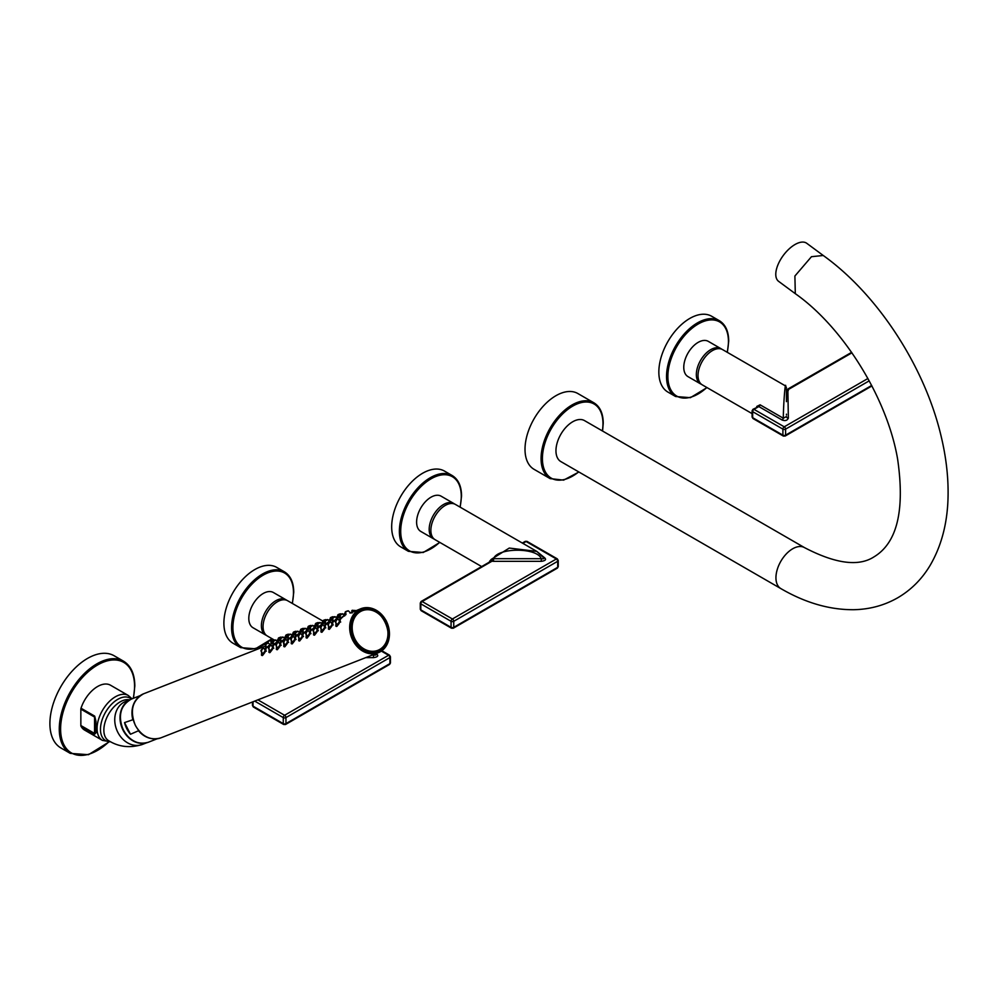 <?xml version="1.0" encoding="UTF-8"?>
<svg xmlns="http://www.w3.org/2000/svg" width="998" height="998" viewBox="0 0 998 998"><rect width="100%" height="100%" fill="white"/><g stroke="black" fill="none" stroke-linecap="round" stroke-linejoin="round"><path stroke-width="1.5" d="M795.007 244.522A23.653 11.627 -53.5 0 1 806.746 243.287L823.238 255.488L811.461 256.698L794.895 276.034L795.306 293.674L778.602 281.336A23.653 11.627 -53.5 0 1 778.378 263.809A23.653 11.627 -53.5 0 1 795.007 244.522M780.848 588.595A23.653 13.66 120 0 1 777.217 569.633A23.653 13.66 120 0 1 792.674 548.788A23.653 13.66 120 0 1 804.5 547.615L584.516 420.607A23.653 13.66 120 0 0 572.69 421.78A23.653 13.66 120 0 0 557.233 442.625A23.653 13.66 120 0 0 560.864 461.587L780.848 588.595C805.336 602.842 829.637 609.878 853.777 609.703C869.67 609.391 884.315 605.424 897.676 597.814C911.087 589.968 921.903 579.152 930.148 565.355C942 545.008 947.988 521.056 948.1 493.523C948.2 475.298 945.917 456.36 941.239 436.725C925.084 367.239 878.003 294.622 823.188 255.451M534.08 469.334A43.762 25.274 -60 0 1 525.01 449.3A43.762 25.274 -60 0 1 544.11 405.25A43.762 25.274 -60 0 1 577.842 393.524L593.897 402.805A43.762 25.274 120 0 0 560.177 414.532A43.762 25.274 120 0 0 541.066 458.569A43.762 25.274 120 0 0 550.135 478.616L534.08 469.334M784.241 435.939A1.896 1.098 -60 0 1 783.293 436.026L753.053 418.561A1.896 1.098 -60 0 1 752.667 417.7A1.896 1.098 0 0 1 752.105 416.927L752.105 410.902A1.896 1.098 0 0 0 752.667 411.675A1.896 1.098 120 0 1 754.001 409.355L758.829 406.56L753.053 409.255L752.105 410.902A1.896 1.098 0 0 1 752.667 410.128A1.896 1.098 60 0 1 753.053 409.255A1.896 1.098 60 0 1 754.001 409.355L784.241 426.82A1.896 1.098 60 0 1 785.588 429.14A1.896 1.098 180 0 1 782.906 429.14L782.906 435.165L752.667 417.7L752.667 411.675L782.906 429.14A1.896 1.098 120 0 1 784.241 426.82L867.923 378.504M787.859 389.208L788.345 418.1C787.285 420.545 785.189 421.168 782.045 419.971A1.896 1.098 -60 0 0 783.305 418.212C783.455 402.044 785.725 375.897 785.838 388.709L786.461 389.045A1.896 1.472 150.7 0 0 788.108 389.657L851.93 352.818M869.208 380.849L785.588 429.14L785.588 435.165A1.896 1.098 180 0 1 782.906 435.165A1.896 1.098 -60 0 0 783.293 436.026L785.189 436.026A1.896 1.098 60 0 0 785.588 435.165L871.666 385.465M786.449 387.573L785.501 385.927L722.577 349.599A20.347 11.751 120 0 0 706.908 355.051A20.347 11.751 120 0 0 698.026 375.535A20.347 11.751 120 0 0 702.243 384.841L752.105 413.634M757.233 406.847A1.896 0.898 7.7 0 0 756.771 406.46L760.089 404.814L783.305 418.212L786.449 416.553A1.896 1.547 180 0 0 788.345 418.1M786.449 414.981L786.449 414.158M788.345 390.542A1.896 1.547 180 0 1 786.449 388.995L786.449 401.658M721.716 349.175A20.347 11.751 120 0 0 720.905 348.639A20.347 11.751 120 0 0 710.738 349.649A20.347 11.751 120 0 0 697.44 367.576A20.347 11.751 120 0 0 700.559 383.881A20.347 11.751 120 0 0 701.432 384.305M720.905 348.639L708.331 341.378A20.347 11.751 120 0 0 698.151 342.376A20.347 11.751 120 0 0 684.865 360.315A20.347 11.751 120 0 0 687.984 376.62L700.559 383.881M658.842 372.005A43.762 25.274 -60 0 1 677.966 327.98A43.762 25.274 -60 0 1 711.674 316.266L719.371 320.707A43.762 25.274 120 0 0 685.651 332.421A43.762 25.274 120 0 0 666.539 376.446A43.762 25.274 120 0 0 675.609 396.518L667.912 392.077A43.762 25.274 -60 0 1 658.842 372.005M451.458 628.191A1.896 1.098 120 0 1 451.071 627.33L451.071 621.305L420.819 603.84L420.819 609.865L451.071 627.33A1.896 1.098 0 0 0 453.741 627.33A1.896 1.098 60 0 1 453.354 628.191L451.458 628.191L421.206 610.726A1.896 1.098 120 0 1 420.819 609.865A1.896 1.098 180 0 1 420.27 609.092L421.206 610.726M453.354 628.191L557.308 568.174A1.896 1.098 -120 0 0 557.695 567.313A1.896 1.098 0 0 0 558.256 566.54L558.256 560.514A1.896 1.098 0 0 1 557.695 561.288A1.896 1.098 -120 0 0 556.36 558.967L452.406 618.985A1.896 1.098 60 0 1 453.741 621.305A1.896 1.098 0 0 1 451.071 621.305A1.896 1.098 -60 0 1 452.406 618.985L422.154 601.52L492.002 561.2L490.767 561.313L491.29 559.342L492.575 558.892L492.002 561.2L493.536 561.338L493.536 558.693L492.575 558.892M420.819 602.293A1.896 1.098 60 0 1 421.206 601.432L420.27 603.066A1.896 1.098 180 0 0 420.819 603.84A1.896 1.098 -60 0 1 422.154 601.52A1.896 1.098 60 0 0 421.206 601.432L490.754 561.313M481.622 566.552L435.066 539.669A20.347 11.751 120 0 1 430.862 530.362A20.347 11.751 120 0 1 439.744 509.878A20.347 11.751 120 0 1 455.412 504.427L536.799 551.407L544.496 557.695C546.58 559.504 545.494 560.726 541.253 561.338L493.536 561.338M557.308 558.868A1.896 1.098 -60 0 0 556.36 558.967L526.108 541.502A1.896 1.098 -60 0 1 527.056 541.415L557.308 558.868L558.256 560.514M522.877 543.374L526.108 541.502A1.896 1.098 -120 0 0 525.173 541.415L527.056 541.415M541.253 561.338L541.253 558.693L493.536 558.693C497.528 547.391 537.261 547.391 541.253 558.693C543.922 559.005 544.584 558.568 543.236 557.395L536.799 551.407L509.279 548.064L491.29 559.342L489.606 561.288A1.896 0.898 7.7 0 1 490.093 561.737M454.552 504.002A20.347 11.751 120 0 0 453.741 503.466A20.347 11.751 120 0 0 443.574 504.477A20.347 11.751 120 0 0 430.275 522.403A20.347 11.751 120 0 0 433.394 538.708A20.347 11.751 120 0 0 434.267 539.132M453.741 503.466L441.166 496.206A20.347 11.751 120 0 0 430.986 497.204A20.347 11.751 120 0 0 417.7 515.143A20.347 11.751 120 0 0 420.819 531.447L433.394 538.708M400.747 546.892A43.762 25.274 -60 0 1 391.678 526.832A43.762 25.274 -60 0 1 410.789 482.795A43.762 25.274 -60 0 1 444.509 471.093L452.206 475.535A43.762 25.274 120 0 0 418.486 487.249A43.762 25.274 120 0 0 399.375 531.273A43.762 25.274 120 0 0 408.444 551.345L400.747 546.892M253.03 701.756L253.03 706.16L283.27 723.625A1.896 1.098 0 0 0 285.952 723.625A1.896 1.098 60 0 1 285.553 724.486L283.669 724.486L253.417 707.033A1.896 1.098 120 0 1 253.03 706.16A1.896 1.098 180 0 1 252.469 705.386L253.417 707.033M285.553 724.486L389.507 664.468A1.896 1.098 -120 0 0 389.906 663.608A1.896 1.098 0 0 0 390.455 662.834L390.455 656.809A1.896 1.098 0 0 1 389.906 657.582A1.896 1.098 -120 0 0 388.571 655.262L284.605 715.279A1.896 1.098 60 0 1 285.952 717.599A1.896 1.098 0 0 1 283.27 717.599L254.702 701.107M373.464 657.632L373.464 654.987C376.121 655.299 376.782 654.863 375.435 653.69L376.695 653.989C378.778 655.798 377.706 657.021 373.464 657.632L365.73 657.632M322.865 621.068L287.624 600.721A20.347 11.751 120 0 0 271.943 606.173A20.347 11.751 120 0 0 263.06 626.657A20.347 11.751 120 0 0 267.277 635.963L274.575 640.18M286.75 600.297A20.347 11.751 120 0 0 285.952 599.761A20.347 11.751 120 0 0 275.772 600.771A20.347 11.751 120 0 0 262.486 618.698A20.347 11.751 120 0 0 265.605 635.002A20.347 11.751 120 0 0 266.478 635.427M285.952 599.761L273.365 592.5A20.347 11.751 120 0 0 263.198 593.498A20.347 11.751 120 0 0 249.899 611.437A20.347 11.751 120 0 0 253.03 627.742L265.605 635.002M232.946 643.186A43.762 25.274 -60 0 1 223.889 623.126A43.762 25.274 -60 0 1 243.001 579.09A43.762 25.274 -60 0 1 276.72 567.388L284.418 571.829A43.762 25.274 120 0 0 250.698 583.543A43.762 25.274 120 0 0 231.573 627.567A43.762 25.274 120 0 0 240.643 647.64L232.946 643.186M283.345 641.577L283.694 642.201L285.565 639.356M285.104 639.369L283.257 642.063L284.567 646.854M284.991 640.092L283.869 641.14M284.068 641.19L285.004 639.83M288.659 642.4L285.927 639.331M287.025 640.891C287.935 641.527 287.112 643.024 284.555 645.382L283.919 645.182M287.312 640.654L287.511 640.566C288.609 641.502 287.649 643.585 284.642 646.829L283.806 646.529L283.831 644.808M287.511 640.566L288.235 640.641M272.953 643.186L270.558 644.134L272.941 643.124M269.996 644.596L270.757 644.396L269.872 645.369M269.41 645.781L265.979 648.263L265.293 648.251L265.73 647.315M265.019 649.386L265.942 649.374M265.219 649.299C266.304 650.234 265.356 652.318 262.349 655.561L261.513 655.262L261.538 653.54M280.388 640.267L277.993 641.227L280.376 640.217M277.432 641.689L278.192 641.489L277.307 642.45M276.845 642.862L273.415 645.357L272.728 645.344L273.165 644.396M272.454 646.479L273.365 646.455M272.654 646.392C273.739 647.328 272.778 649.411 269.784 652.642L268.949 652.355L268.973 650.634M287.823 637.36L286.052 638.009M284.867 638.77L285.628 638.583L284.742 639.543M284.28 639.955L280.85 642.45L280.164 642.438L280.6 641.489M279.877 643.573L280.8 643.548M280.076 643.485C281.174 644.409 280.213 646.504 277.219 649.735L276.384 649.449L276.396 647.714M295.246 634.454L292.851 635.402L295.246 634.404M292.302 635.863L293.063 635.676L292.177 636.637M291.715 637.048L288.285 639.531L287.586 639.518L288.035 638.583M302.681 631.547L300.286 632.495L302.668 631.485M299.737 632.957L300.498 632.757L299.612 633.73M299.151 634.129L295.72 636.624L295.021 636.612L295.458 635.676M294.747 637.747L295.67 637.722M294.946 637.66C296.032 638.595 295.084 640.679 292.077 643.91L291.241 643.623L291.266 641.901M310.116 628.628L308.357 629.276M307.159 630.037L307.933 629.85L307.047 630.811M306.586 631.223L303.155 633.718L302.456 633.705L302.893 632.757M302.182 634.84L303.105 634.815M302.382 634.753C303.467 635.676 302.519 637.772 299.512 641.003L298.676 640.716L298.701 638.982M317.551 625.721L315.156 626.669L317.539 625.671M314.595 627.131L315.356 626.944L314.47 627.904M314.008 628.316L310.578 630.798L309.891 630.786L310.328 629.85M309.617 631.921L310.528 631.909M309.817 631.834C310.902 632.769 309.941 634.853 306.947 638.096L306.112 637.797L306.137 636.075M324.986 622.814L322.579 623.762L324.974 622.752M322.03 624.224L322.791 624.024L321.905 624.998M321.443 625.397L318.013 627.892L317.327 627.879L317.763 626.944M317.052 629.014L317.963 628.99M317.239 628.927C318.337 629.863 317.376 631.946 314.382 635.19L313.547 634.89L313.559 633.169M332.409 619.895L330.65 620.544M329.465 621.305L330.226 621.118L329.34 622.078M328.878 622.49L325.448 624.985L324.762 624.973L325.198 624.024M324.475 626.108L325.398 626.083M324.674 626.02C325.772 626.956 324.812 629.039 321.818 632.27L320.982 631.984L320.994 630.249M339.844 616.989L337.449 617.937L339.844 616.939M336.9 618.398L337.661 618.211L336.775 619.172M336.314 619.583L332.883 622.066L332.184 622.053L332.621 621.118M331.91 623.189L332.833 623.176M332.109 623.101C333.207 624.037 332.247 626.12 329.24 629.364L328.404 629.077L328.429 627.343M160.84 737.859A23.653 19.249 -111.4 0 1 135.491 725.484A23.653 19.249 -111.4 0 1 143.587 693.797C132.285 700.234 129.565 710.801 135.404 725.509C142.04 736.661 150.523 740.778 160.84 737.859L378.192 652.754C389.494 646.305 392.226 635.738 386.376 621.043C379.739 609.89 371.256 605.774 360.939 608.693A23.653 19.249 68.6 0 0 352.83 640.379A23.653 19.249 68.6 0 0 378.192 652.754A23.653 19.249 68.6 0 0 386.313 621.093A23.653 19.249 68.6 0 0 360.939 608.693L350.024 613.146M344.335 615.492L345.096 615.292M344.472 615.429L340.318 619.159L339.619 619.147L340.056 618.211M339.345 620.282L340.268 620.269M339.545 620.195C340.63 621.13 339.682 623.214 336.675 626.457L335.839 626.158L335.864 624.436M361.887 610.352C381.498 601.22 399.113 640.317 379.739 649.935A21.769 17.702 68.6 0 0 385.777 622.902A21.769 17.702 68.6 0 0 361.887 610.352A21.769 17.702 68.6 0 0 359.929 611.287A21.769 17.702 68.6 0 0 353.853 638.308A21.769 17.702 68.6 0 0 377.755 650.883A21.769 17.702 68.6 0 0 379.714 649.947L377.755 650.883M138.772 730.623L130.501 734.241L124.538 722.589L133.171 719.645M124.538 722.589A23.191 18.862 68.6 0 0 126.846 728.802A23.191 18.862 68.6 0 0 130.501 734.241M128.068 700.895A23.066 18.762 68.6 0 0 123.091 730.262A23.066 18.762 68.6 0 0 144.623 743.186M128.343 695.506A25.911 14.958 -60 0 0 108.37 702.455A25.911 14.958 -60 0 0 97.068 728.528A25.911 14.958 120 0 0 102.432 740.379L84.63 730.099A25.911 14.958 -60 0 1 81.013 726.257L94.698 734.166L95.995 732.794L95.995 721.454L94.698 716.115L81.013 708.218A25.911 14.958 -60 0 1 110.528 685.227L128.343 695.506L132.035 698.825M95.234 731.272L94.548 717.038L80.85 709.129L80.85 725.521A2.37 1.36 120 0 0 81.013 726.257M80.85 709.129A2.37 1.36 -60 0 1 81.013 708.218M70.297 753.378L60.928 747.976A53.231 30.738 -60 0 1 49.9 723.6A53.231 30.738 -60 0 1 73.141 670.032A53.231 30.738 -60 0 1 114.159 655.773L123.527 661.175A53.231 30.738 120 0 0 82.51 675.446A53.231 30.738 120 0 0 59.269 729.014A53.231 30.738 120 0 0 70.297 753.378L88.485 754.7L108.957 742.001M95.234 721.043L95.995 721.454M94.698 716.115A2.37 1.36 -60 0 0 94.548 717.038L94.548 733.43L95.234 731.347A2.37 1.984 0 0 0 95.995 732.794M277.968 641.178L278.367 639.219L277.407 639.93L278.417 639.531M271.431 640.691L273.814 640.105M271.643 640.604L273.489 639.992M269.647 644.82L265.979 648.263M267.539 642.912L265.73 644.459L268.275 642.912L270.321 644.957M265.505 644.508L267.938 642.974M266.142 644.072L267.165 643.211L265.979 644.084M264.732 649.623C265.643 650.259 264.819 651.756 262.262 654.114L260.965 650.796L263.26 648.089M263.622 648.064L266.366 651.133M261.414 650.659L262.798 648.101L261.401 650.933L262.761 655.312M262.686 648.825L261.576 649.873M261.775 649.923L262.711 648.563M261.052 650.309L262.798 648.101M285.403 638.271L285.802 636.312L284.842 637.023L285.852 636.624M278.854 637.784L281.236 637.186M279.066 637.697L280.925 637.073M277.082 641.914L273.215 644.733L272.728 641.914L275.373 640.067M274.974 640.005L273.165 641.552L275.697 640.005L277.756 642.051M273.577 641.165L274.6 640.292L273.415 641.178M272.928 641.602L275.136 639.955M272.167 646.716C273.065 647.353 272.242 648.85 269.697 651.207L268.4 647.889L270.695 645.17M271.057 645.157L273.789 648.226M268.849 647.752L270.233 645.182L268.836 648.026L270.196 652.405M270.121 645.906L269.011 646.966M269.211 647.003L270.146 645.656M268.487 647.403L270.233 645.182M292.838 635.352L293.237 633.406L292.277 634.117L293.275 633.705M286.077 638.109L287.811 637.31M286.289 634.878L288.672 634.279M286.563 634.765L288.36 634.167M287.823 634.316L286.588 634.753L287.823 634.316M284.517 639.007L280.65 641.826L280.164 639.007L282.808 637.161M282.409 637.086L280.6 638.645L283.133 637.086L285.178 639.132M281.012 638.258L282.035 637.385L280.85 638.271M280.363 638.695L282.559 637.036M279.59 643.797C280.5 644.446 279.677 645.943 277.132 648.301L275.835 644.97L278.13 642.263M278.492 642.25L281.224 645.319M276.284 644.845L277.669 642.275L276.259 645.107L277.619 649.498M277.556 642.999L276.434 644.059M276.646 644.097L277.569 642.749M275.91 644.483L277.669 642.275M300.273 632.445L300.672 630.486L299.712 631.198L300.71 630.798M293.724 631.971L296.107 631.372M293.986 631.859L295.782 631.26M295.258 631.41L294.011 631.846L295.258 631.41M291.952 636.1L288.272 639.531M289.844 634.179L288.035 635.726L290.568 634.179L292.614 636.225M287.798 635.776L290.243 634.241M288.447 635.352L289.457 634.479L288.285 635.364M308.095 627.592L307.147 628.291L308.145 627.892M301.159 629.052L303.542 628.466M301.421 628.952L303.217 628.341M302.693 628.503L301.446 628.927L302.693 628.503M299.375 633.181L295.52 636.013L295.034 633.181L297.666 631.335M297.279 631.272L295.47 632.819L298.003 631.272L300.049 633.318M295.87 632.433L296.893 631.559L295.72 632.445M295.233 632.869L297.429 631.223M294.46 637.984C295.371 638.62 294.547 640.117 291.99 642.475L290.692 639.157L293 636.437M293.362 636.425L296.094 639.493M291.142 639.019L292.539 636.45L291.129 639.294L292.489 643.673M292.426 637.186L291.304 638.233M291.503 638.271L292.439 636.924M290.78 638.67L292.539 636.45M315.131 626.619L315.53 624.673L314.57 625.384L315.58 624.985M308.382 629.376L310.104 628.578M308.594 626.145L310.977 625.546M308.856 626.033L310.652 625.434M310.129 625.584L308.881 626.02L310.129 625.584M306.81 630.274L303.143 633.718M304.702 628.353L302.905 629.913L305.438 628.353L307.484 630.412M302.668 629.963L305.101 628.428M303.305 629.526L304.328 628.653L303.143 629.538M301.895 635.065C302.806 635.714 301.982 637.211 299.425 639.568L298.128 636.237L300.423 633.53M300.785 633.518L303.529 636.587M298.577 636.113L299.974 633.543L298.564 636.375L299.924 640.766M299.862 634.266L298.739 635.327M298.938 635.364L299.874 634.017M298.215 635.751L299.974 633.543M322.566 623.713L322.965 621.754L322.005 622.465L323.015 622.066M316.029 623.239L318.399 622.64M316.229 623.139L318.088 622.527M314.245 627.368L310.578 630.811M312.137 625.447L310.328 627.006L312.873 625.447L314.919 627.493M310.104 627.043L312.536 625.509M310.74 626.619L311.763 625.746L310.578 626.632M309.33 632.158C310.228 632.794 309.417 634.291 306.86 636.649L305.563 633.331L307.858 630.624M308.22 630.599L310.964 633.668M306.012 633.194L307.396 630.636L305.999 633.468L307.359 637.859M307.284 631.36L306.174 632.408M306.374 632.458L307.309 631.11M305.65 632.844L307.396 630.636M330.4 618.86L329.44 619.558L330.438 619.159M323.452 620.319L325.835 619.733M323.664 620.232L325.523 619.608M321.68 624.449L317.813 627.268L317.327 624.461L319.971 622.602M319.572 622.54L317.763 624.087L320.296 622.54L322.354 624.586M318.175 623.7L319.198 622.827L318.013 623.713M317.526 624.137L319.734 622.49M316.765 629.251C317.663 629.888 316.84 631.385 314.295 633.742L312.998 630.424L315.655 627.692L313.085 629.938M315.655 627.692L318.387 630.761M313.447 630.287L314.832 627.73L313.434 630.561L314.794 634.94M314.719 628.453L313.609 629.501M313.809 629.538L314.732 628.191M337.436 617.887L337.835 615.941L336.875 616.652L337.873 616.253M330.675 620.644L332.409 619.845M330.887 617.413L333.27 616.814M331.161 617.3L332.945 616.702M332.421 616.851L331.186 617.288L332.421 616.851M329.115 621.542L325.248 624.361L324.762 621.542L327.406 619.696M327.007 619.633L325.198 621.18L327.731 619.621L329.777 621.679M325.61 620.793L326.62 619.92L325.448 620.806M324.961 621.23L327.157 619.583M324.188 626.345C325.099 626.981 324.275 628.478 321.73 630.836L320.42 627.517L322.728 624.798M323.09 624.785L325.822 627.854M320.882 627.38L322.267 624.81L320.857 627.655L322.217 632.033M322.154 625.534L321.032 626.594M321.231 626.632L322.167 625.284M320.508 627.018L322.267 624.81M344.871 614.98L345.258 613.021L344.31 613.745L345.308 613.333M338.322 614.506L340.705 613.907M338.584 614.394L340.38 613.795M339.856 613.945L338.609 614.381L339.856 613.945M336.538 618.635L332.87 622.078M334.442 616.714L332.633 618.273L335.166 616.714L337.212 618.76M332.396 618.311L334.829 616.789M333.033 617.887L334.056 617.014L332.883 617.899M331.623 623.426C332.534 624.062 331.71 625.559 329.153 627.917L327.855 624.598L330.163 621.891M330.525 621.879L333.257 624.948M328.317 624.461L329.702 621.904L328.292 624.736L329.652 629.127M329.589 622.627L328.467 623.675M328.666 623.725L329.602 622.378M327.943 624.112L329.702 621.904M355.063 610.402L351.745 610.826L355.288 610.539M345.757 611.587L348.14 611.001M346.019 611.487L347.815 610.876M347.292 611.038L346.044 611.475L347.292 611.038M343.973 615.716L340.118 618.56L339.632 615.729L342.264 613.87M341.877 613.807L340.069 615.354L342.601 613.807L344.647 615.853M340.468 614.968L341.491 614.094L340.306 614.98M339.831 615.404L342.027 613.758M339.058 620.519C339.969 621.155 339.145 622.652 336.588 625.01L335.291 621.692L337.598 618.985M337.96 618.96L340.692 622.028M335.74 621.554L337.137 618.997L335.727 621.829L337.087 626.208M337.025 619.721L335.902 620.768M336.101 620.818L337.037 619.459M335.378 621.205L337.137 618.997M602.368 430.911A42.827 24.725 120 0 0 602.967 423.614A42.827 24.725 120 0 0 572.69 406.124A42.827 24.725 120 0 0 542.413 458.569A42.827 24.725 120 0 0 578.703 471.879M760.089 404.814A1.896 1.098 120 0 1 758.829 406.56L782.045 419.971M756.696 407.159A20.347 11.751 -60 0 1 756.771 406.46M727.168 352.257A42.827 24.725 120 0 0 728.44 341.541A42.827 24.725 120 0 0 698.188 324.013A42.827 24.725 120 0 0 667.874 376.446A42.827 24.725 120 0 0 706.821 387.498M453.741 627.33L557.695 567.313L557.695 561.288L453.741 621.305L453.741 627.33M544.496 557.695L543.062 556.872M489.531 561.986A20.347 11.751 -60 0 1 489.606 561.288M460.003 507.084A42.827 24.725 120 0 0 461.276 496.368A42.827 24.725 120 0 0 431.011 478.84A42.827 24.725 120 0 0 400.709 531.273A42.827 24.725 120 0 0 439.656 542.313M257.896 699.848L284.605 715.279A1.896 1.098 -60 0 0 283.27 717.599L283.27 723.625A1.896 1.098 120 0 0 283.669 724.486M285.952 723.625L389.906 663.608L389.906 657.582L285.952 717.599L285.952 723.625M381.835 650.733L389.507 655.162A1.896 1.098 -60 0 0 388.571 655.262L381.336 651.083M376.695 653.989L376.021 653.603M372.466 654.987L373.227 654.688M292.214 603.378A42.827 24.725 120 0 0 293.474 592.662A42.827 24.725 120 0 0 263.223 575.135A42.827 24.725 120 0 0 232.921 627.567A42.827 24.725 120 0 0 271.868 638.62M283.719 641.926L285.054 646.592M386.214 621.155A23.191 18.862 68.6 0 0 359.28 610.028A23.191 18.862 68.6 0 0 353.429 640.08A23.191 18.862 68.6 0 0 380.363 651.207A23.191 18.862 68.6 0 0 386.214 621.155M150.436 738.37A23.191 18.862 -111.4 0 1 138.697 731.023M132.746 719.383A23.191 18.862 -111.4 0 1 135.603 700.484M148.365 742.238A23.191 18.862 -111.4 0 1 123.515 730.112A23.191 18.862 -111.4 0 1 131.462 699.049C120.321 705.411 117.614 715.778 123.34 730.149C129.827 741.077 138.173 745.094 148.365 742.238L157.085 738.819M129.715 699.86L125.736 701.419A23.066 18.762 68.6 0 0 117.826 732.32A23.066 18.762 68.6 0 0 142.552 744.383L146.531 742.824M142.552 744.383C130.239 748.288 118.937 747.053 108.632 740.678A23.066 13.323 -60 0 1 103.854 730.124A23.066 13.323 -60 0 1 112.687 708.281A23.066 13.323 -60 0 1 129.615 699.897M131.362 699.087A24.488 14.134 -60 0 0 112.088 703.715A24.488 14.134 -60 0 0 100.461 729.326A24.488 14.134 120 0 0 110.429 741.676M133.233 698.363A52.283 30.189 120 0 0 134.555 686.325A52.283 30.189 120 0 0 97.579 664.98A52.283 30.189 120 0 0 60.604 729.014A52.283 30.189 120 0 0 108.645 742.013M95.234 726.906A2.37 1.36 0 0 0 95.933 727.866M80.85 725.521L94.548 733.43A2.37 1.36 120 0 0 94.698 734.166M360.403 611.612A21.295 17.315 68.6 0 0 355.026 639.207A21.295 17.315 68.6 0 0 379.751 649.424A21.295 17.315 68.6 0 0 385.128 621.829A21.295 17.315 68.6 0 0 360.403 611.612M271.668 643.747L271.281 640.753M266.466 648.039L265.73 644.459M265.792 647.64L265.293 644.833L267.701 642.862M279.103 640.828L278.716 637.847M273.889 645.12L273.165 641.552M286.538 637.922L286.152 634.928M281.324 642.213L280.6 638.645M293.973 635.015L293.574 632.021M288.759 639.306L288.035 635.726M288.085 638.907L287.599 636.1L289.994 634.129M307.708 629.538L308.095 627.58M301.408 632.096L301.009 629.114M296.194 636.387L295.47 632.819M308.831 629.189L308.444 626.208M303.629 633.481L302.905 629.913M302.955 633.094L302.456 630.274L304.864 628.303M316.266 626.282L315.879 623.288M311.052 630.574L310.328 627.006M310.39 630.175L309.891 627.368L312.299 625.397M330.001 620.806L330.4 618.847M323.701 623.363L323.315 620.382M318.487 627.667L317.763 624.087M331.136 620.457L330.737 617.475M325.922 624.748L325.198 621.18M338.571 617.55L338.172 614.556M333.357 621.841L332.633 618.273M332.683 621.442L332.197 618.635L334.592 616.664M352.306 612.073L352.194 610.265L355.887 610.664M345.994 614.631L345.607 611.649M340.792 618.935L340.069 615.354M804.5 547.615C835.476 563.758 858.642 566.839 874.023 556.847C897.152 542.887 905.024 510.302 897.614 459.08C887.234 398.127 843.248 327.294 795.306 293.674M593.897 402.805C600.035 406.61 603.154 413.409 603.241 423.227L602.567 431.024M578.915 472.004L563.596 480.125L550.135 478.616M851.606 352.356L787.285 389.382M871.915 385.952L785.189 436.026M752.105 416.927L753.053 418.561M719.371 320.707C725.509 324.512 728.627 331.336 728.715 341.154L727.355 352.356M707.008 387.598L690.391 397.678L675.609 396.518M420.27 603.066L420.27 609.092M557.308 568.174L558.256 566.54M525.173 541.415L522.316 543.049M452.206 475.535C458.344 479.339 461.463 486.163 461.55 495.981L460.19 507.184M439.844 542.425L423.227 552.505L408.444 551.345M252.469 701.981L252.469 705.386M389.507 664.468L390.455 662.834M389.507 655.162L390.455 656.809M284.418 571.829C290.555 575.634 293.662 582.458 293.749 592.276L292.402 603.478M272.055 638.72L255.426 648.8L240.643 647.64M143.587 693.797L265.505 646.055M269.784 644.384L271.082 643.872M277.219 641.477L278.517 640.966M284.655 638.558L285.952 638.046M292.077 635.651L293.375 635.14M299.512 632.744L300.81 632.233M306.947 629.825L308.245 629.326M314.382 626.919L315.68 626.407M321.818 624.012L323.115 623.5M329.24 621.093L330.55 620.594M336.675 618.186L337.973 617.675M344.11 615.279L345.408 614.768M140.182 695.643L131.462 699.049M110.778 741.863L102.432 740.379M123.527 661.175C130.938 665.766 134.705 674.024 134.83 685.938L133.47 698.263M277.407 639.93L277.718 642.163M271.219 643.935L270.807 641.252M271.83 640.529L274.4 640.279M261.626 653.915L262.262 655.586M284.842 637.023L285.154 639.256M278.654 641.015L278.242 638.346M279.265 637.622L281.835 637.36M269.048 651.008L269.697 652.68M292.277 634.117L292.576 636.35M286.7 634.716L289.27 634.454M285.665 635.427L286.052 637.996M276.483 648.089L277.132 649.76M299.712 631.198L300.011 633.431M293.512 635.202L293.1 632.52M294.123 631.796L296.705 631.547M307.147 628.291L307.446 630.524M300.947 632.283L300.535 629.613M301.558 628.89L304.141 628.64M291.354 642.275L291.99 643.947M314.57 625.384L314.881 627.617M308.993 625.983L311.576 625.721M307.97 626.694L308.345 629.264M298.789 639.356L299.425 641.04M322.005 622.465L322.317 624.711M315.817 626.47L315.405 623.787M316.428 623.064L318.998 622.814M306.224 636.45L306.86 638.121M329.44 619.558L329.752 621.791M323.252 623.55L322.841 620.881M323.863 620.157L326.433 619.908M313.646 633.543L314.295 635.215M336.875 616.652L337.174 618.885M331.299 617.251L333.868 616.989M330.263 617.962L330.65 620.531M321.082 630.624L321.73 632.308M344.31 613.745L344.609 615.978M338.11 617.737L337.698 615.055M338.721 614.331L341.304 614.082M328.517 627.717L329.165 629.389M351.745 610.826L352.045 613.059M345.545 614.83L345.133 612.148M346.156 611.425L348.439 610.863L350.435 612.922M335.952 624.81L336.588 626.482"/></g></svg>
